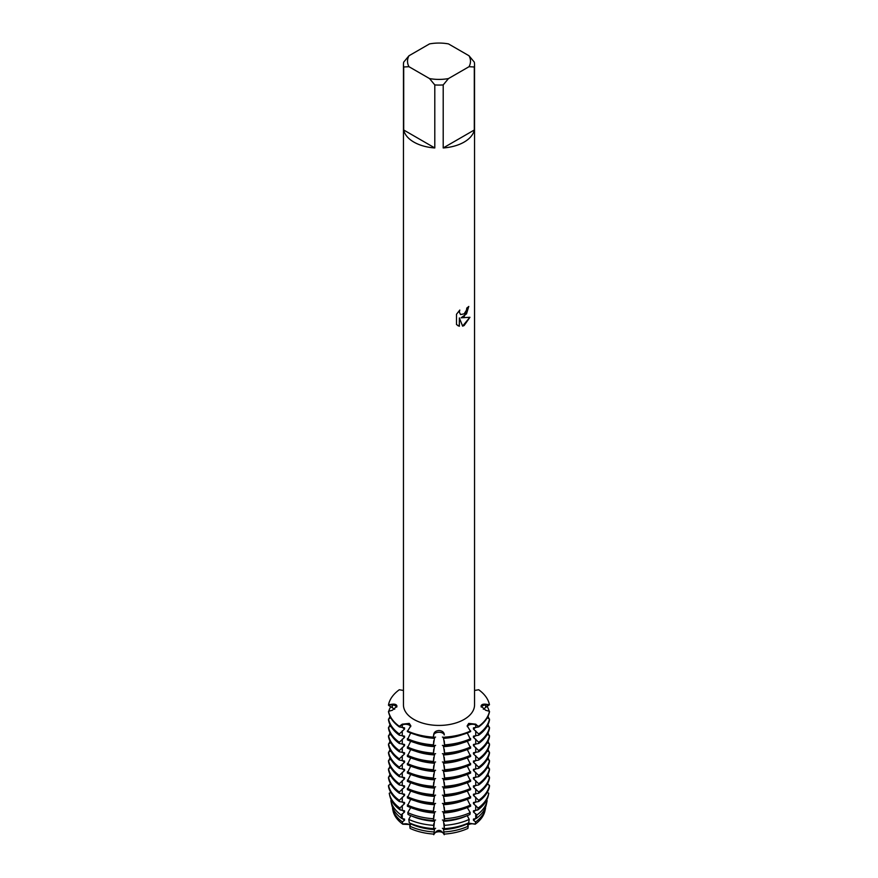 <?xml version="1.0" encoding="UTF-8"?>
<svg xmlns="http://www.w3.org/2000/svg" width="878" height="878" viewBox="0 0 878 878"><rect width="100%" height="100%" fill="white"/><g stroke="black" fill="none" stroke-linecap="round" stroke-linejoin="round"><path stroke-width="1.32" d="M394.672 709.27L388.537 705.341L388.537 704.738L392.323 704.99A5.29 3.051 180 0 1 396.768 707.075A5.29 3.051 0 0 0 392.323 704.99L388.537 704.738A50.781 29.314 180 0 1 399.303 689.746L403.452 690.459M399.303 689.746A50.781 29.314 180 0 0 388.537 704.738L392.301 704.211C395.144 703.926 396.691 704.595 396.944 706.241L392.301 710.28L388.537 711.301L388.537 711.904A50.781 29.314 0 0 0 399.303 726.907L399.303 726.304A50.781 29.314 180 0 1 388.537 711.301A50.781 29.314 180 0 0 399.303 726.304L402.267 724.163L409.258 723.406L410.827 725.777L407.337 731.55A50.781 29.314 0 0 0 433.315 737.761L433.315 737.158A50.781 29.314 180 0 1 407.337 730.946A50.781 29.314 180 0 0 433.315 737.158L433.743 734.206C434.281 731.967 436.037 730.737 439 730.518C441.963 730.737 443.719 731.967 444.257 734.206L444.257 734.974A5.29 3.051 0 0 0 439 732.252A5.29 3.051 0 0 0 433.743 734.974L433.315 737.158L433.743 734.974A5.29 3.051 180 0 1 439 732.252A5.29 3.051 180 0 1 444.257 734.974L444.257 734.206M444.685 737.761A50.781 29.314 0 0 0 470.663 731.55L467.173 725.777L468.742 723.406L475.733 724.163L478.697 726.907A50.781 29.314 0 0 0 489.463 711.904L489.463 711.301L485.699 710.28L481.067 706.077M481.056 706.241C481.309 704.595 482.856 703.926 485.699 704.211L489.463 704.738A50.781 29.314 180 0 0 478.697 689.746L474.548 690.459M468.676 725.162A5.29 3.051 0 0 0 467.261 726.655A5.29 3.051 180 0 1 475.722 724.932A5.29 3.051 0 0 0 468.676 725.162M409.324 725.162A5.29 3.051 0 0 0 402.278 724.932L399.303 726.304L402.278 724.932A5.29 3.051 180 0 1 410.739 726.655A5.29 3.051 0 0 0 409.324 725.162M410.256 825.397A5.29 3.051 0 0 0 402.815 824.222A46.315 26.735 180 0 1 392.982 810.493M402.376 821.929A46.841 27.042 180 0 1 392.521 808.429L393.048 810.855A46.315 26.735 180 0 0 402.815 824.222L410.597 824.519L402.815 824.222L402.376 821.929L404.538 820.282L404.538 819.075L401.751 818.472L401.114 814.982L404.538 811.996L404.538 810.789L400.192 809.955L399.841 808.045L404.538 803.699L404.538 802.492L399.303 801.537L399.303 800.33L404.538 795.413L404.538 794.206L399.303 793.24L399.303 792.033L404.538 787.116L404.538 785.909L399.303 784.954L399.303 783.747L404.538 778.83L404.538 777.623L399.303 776.657L399.303 775.45L404.538 770.533L404.538 769.326L399.303 768.371L399.303 767.152L404.538 762.247L404.538 761.028L399.303 760.074L399.303 758.866L404.538 753.95L404.538 752.742L399.303 751.787L399.303 750.569L404.538 745.663L404.538 744.445L399.303 743.49L399.303 742.283L404.538 737.366L404.538 736.159L399.303 735.193L399.303 733.986L404.538 729.069L404.538 727.862L399.303 726.907M467.239 823.476L468.204 826.209L467.908 828.415A46.315 26.735 180 0 1 444.147 834.1A5.29 3.051 0 0 0 439 831.762A5.29 3.051 0 0 0 433.853 834.1A46.315 26.735 180 0 1 410.092 828.415L409.796 826.209L410.761 823.476M433.743 834.715C437.244 828.931 440.756 828.931 444.257 834.715C440.756 828.931 437.244 828.931 433.743 834.715M478.697 726.907L473.461 727.862L473.461 729.069L478.697 733.986L478.697 735.193L473.461 736.159L473.461 737.366L478.697 742.283L478.697 743.49L473.461 744.445L473.461 745.652L478.697 750.569L478.697 751.787L473.461 752.742L473.461 753.95L478.697 758.866L478.697 760.074L473.461 761.028L473.461 762.247L478.697 767.152L478.697 768.371L473.461 769.326L473.461 770.533L478.697 775.45L478.697 776.657L473.461 777.623L473.461 778.83L478.697 783.747L478.697 784.954L473.461 785.909L473.461 787.116L478.697 792.033L478.697 793.24L473.461 794.206L473.461 795.413L478.697 800.33L478.697 801.537L473.461 802.492L473.461 803.699L478.159 808.045L477.808 809.955L473.461 810.789L473.461 811.996L476.886 814.982L476.249 818.472L473.461 819.075L473.461 820.282L475.624 821.929L475.185 824.222A46.315 26.735 180 0 0 484.952 810.855A46.315 26.735 180 0 0 485.018 810.493A46.315 26.735 180 0 1 475.185 824.222L468.676 823.092L467.403 824.519L468.676 823.092L475.185 824.222A5.29 3.051 0 0 0 467.744 825.397M464.133 316.629L461.093 317.792L469.939 317.287L464.133 325.519L462.629 326.155L459.359 317.902L459.359 326.254L456.494 324.564L456.494 314.269L459.798 310.055L459.348 312.107L460.566 314.543L464.133 313.863L466.459 310.175L466.8 308.046A35.548 20.523 0 0 0 468.797 306.444L464.133 316.629M464.133 142.082A35.548 20.523 180 0 1 443.203 147.954L443.203 84.925A35.548 20.523 180 0 1 434.797 84.925L434.797 147.954A35.548 20.523 180 0 1 403.704 129.999L403.704 66.98A35.548 20.523 180 0 1 403.452 64.555A35.548 20.523 180 0 1 403.704 62.129L408.972 55.764L429.529 43.9A31.487 18.175 180 0 1 448.471 43.9L469.028 55.764A31.487 18.175 180 0 1 469.028 66.706L474.296 66.98L474.296 129.999A35.548 20.523 180 0 1 464.133 142.082M469.028 55.764L474.296 62.129A35.548 20.523 180 0 1 474.548 64.555L474.548 704.913A35.548 20.523 180 0 1 464.133 719.422A35.548 20.523 180 0 1 425.402 723.867A35.548 20.523 180 0 1 403.452 704.913L403.452 64.555M470.663 730.946A50.781 29.314 180 0 1 444.685 737.158A50.781 29.314 180 0 0 470.663 730.946M468.72 306.51L466.536 313.852L461.093 317.792M460.533 314.522L459.271 312.063L459.644 310.208M457.811 325.617L459.282 326.21L459.359 317.902M462.607 326.1L469.84 317.309M478.697 726.304L475.722 724.932L478.697 726.304A50.781 29.314 180 0 0 489.463 711.301A50.781 29.314 180 0 1 478.697 726.304M478.697 689.746A50.781 29.314 180 0 1 489.463 704.738L485.677 707.383L485.677 704.99A5.29 3.051 0 0 0 481.232 707.075A5.29 3.051 180 0 1 485.677 704.99L489.463 704.738L485.677 704.99A24.419 19.931 -0 0 1 485.699 704.211M403.704 66.98L408.972 66.706A31.487 18.175 180 0 1 408.972 55.764M408.972 66.706L429.529 78.57L434.797 84.925M443.203 84.925L448.471 78.57A31.487 18.175 180 0 1 429.529 78.57M448.471 78.57L469.028 66.706M474.548 64.555A35.548 20.523 180 0 1 474.296 66.98M434.797 147.954L403.704 129.999M474.296 129.999L443.203 147.954M410.695 732.965L407.337 739.836A50.781 29.314 0 0 0 433.315 746.048L434.599 737.158M410.695 741.262L407.337 748.133A50.781 29.314 0 0 0 433.315 754.345L434.599 745.455M410.695 749.549L407.337 756.419A50.781 29.314 0 0 0 433.315 762.631L434.599 753.741M410.695 757.846L407.337 764.716A50.781 29.314 0 0 0 433.315 770.928L434.599 762.038M410.695 766.132L407.337 773.013A50.781 29.314 0 0 0 433.315 779.225L434.599 770.324M410.695 774.429L407.337 781.299A50.781 29.314 0 0 0 433.315 787.511L434.599 778.621M410.695 782.726L407.337 789.596A50.781 29.314 0 0 0 433.315 795.808L434.599 786.907M410.695 791.012L407.337 797.882A50.781 29.314 0 0 0 433.315 804.094L434.599 795.205M410.695 799.309L407.337 806.18A50.781 29.314 0 0 0 433.315 812.391L434.599 803.491M410.695 807.595L407.776 812.622L408.05 814.488A49.64 28.656 0 0 0 433.447 820.568L434.599 811.788M410.75 815.651L408.786 819.415L409.291 822.829A47.653 27.514 0 0 0 433.666 828.656L434.599 820.074M443.401 820.074L444.334 828.656A47.653 27.514 0 0 0 468.709 822.829L469.214 819.415L467.25 815.651M443.401 811.788L444.553 820.568A49.64 28.656 0 0 0 469.949 814.488L470.224 812.622L467.305 807.595M443.401 803.491L444.685 812.391A50.781 29.314 0 0 0 470.663 806.18L467.305 799.309M443.401 795.205L444.685 804.094A50.781 29.314 0 0 0 470.663 797.882L467.305 791.012M443.401 786.907L444.685 795.808A50.781 29.314 0 0 0 470.663 789.596L467.305 782.726M443.401 778.621L444.685 787.511A50.781 29.314 0 0 0 470.663 781.299L467.305 774.429M443.401 770.324L444.685 779.225A50.781 29.314 0 0 0 470.663 773.013L467.305 766.132M443.401 762.038L444.685 770.928A50.781 29.314 0 0 0 470.663 764.716L467.305 757.846M443.401 753.741L444.685 762.631A50.781 29.314 0 0 0 470.663 756.419L467.305 749.549M443.401 745.455L444.685 754.345A50.781 29.314 0 0 0 470.663 748.133L467.305 741.262M443.401 737.158L444.685 746.048A50.781 29.314 0 0 0 470.663 739.836L467.305 732.965M476.249 818.472A47.653 27.514 0 0 0 486.28 804.742L487.081 801.021A48.466 27.975 180 0 0 487.158 800.67L486.533 800.341M477.808 809.955A49.64 28.656 0 0 0 488.256 795.655L488.695 793.613A50.09 28.919 180 0 0 488.772 793.251L487.235 792.417M478.697 801.537A50.781 29.314 0 0 0 489.463 786.534L489.463 785.327L487.235 784.131M478.697 793.24A50.781 29.314 0 0 0 489.463 778.248L489.463 777.041L487.235 775.834M478.697 784.954A50.781 29.314 0 0 0 489.463 769.951L489.463 768.744L487.235 767.548M478.697 776.657A50.781 29.314 0 0 0 489.463 761.665L489.463 760.458L487.235 759.25M478.697 768.371A50.781 29.314 0 0 0 489.463 753.368L489.463 752.161L487.235 750.964M478.697 760.074A50.781 29.314 0 0 0 489.463 745.082L489.463 743.875L487.235 742.667M478.697 751.787A50.781 29.314 0 0 0 489.463 736.785L489.463 735.577L487.235 734.381M478.697 743.49A50.781 29.314 0 0 0 489.463 728.499L489.463 727.28L487.235 726.084M478.697 735.193A50.781 29.314 0 0 0 489.463 720.201L489.463 718.994L487.235 717.787M489.364 712.387L488.947 713.913M489.364 720.684L488.947 722.21M489.364 728.97L488.947 730.496M489.364 737.268L488.947 738.793M489.364 745.554L488.947 747.079M489.364 753.851L488.947 755.376M489.364 762.137L488.947 763.662M489.364 770.434L488.947 771.96M489.364 778.72L488.947 780.246M485.677 707.383L483.328 709.27M484.952 810.855L485.479 808.429A46.841 27.042 180 0 0 485.545 808.089L485.249 807.925M433.743 823.784L433.666 828.656M433.743 815.497L433.447 820.568M433.743 807.2L433.315 812.391M433.743 798.903L433.315 804.094M433.743 790.617L433.315 795.808M433.743 782.32L433.315 787.511M433.743 774.034L433.315 779.225M433.743 765.737L433.315 770.928M433.743 757.451L433.315 762.631M433.743 749.154L433.315 754.345M433.743 740.867L433.315 746.048M444.685 746.048L444.257 740.867M444.685 754.345L444.257 749.154M444.685 762.631L444.257 757.451M444.685 770.928L444.257 765.737M444.685 779.225L444.257 774.034M444.685 787.511L444.257 782.32M444.685 795.808L444.257 790.617M444.685 804.094L444.257 798.903M444.685 812.391L444.257 807.2M444.553 820.568L444.257 815.497M444.334 828.656L444.257 823.784M433.743 734.206L433.315 737.761M444.048 737.619L442.413 737.081M444.048 745.905L442.413 745.367M444.048 754.202L442.413 753.664M444.048 762.488L442.413 761.961M444.048 770.785L442.413 770.247M444.048 779.071L442.413 778.545M444.048 787.368L442.413 786.831M444.048 795.666L442.413 795.128M444.048 803.952L442.413 803.414M444.048 812.249L442.413 811.711M444.048 820.535L442.413 819.997M444.048 828.832L442.413 828.294M443.401 828.371L444.147 834.1A46.315 26.735 180 0 0 467.908 828.415M410.092 828.415A46.315 26.735 180 0 0 433.853 834.1L434.599 828.371M435.587 828.294L433.951 828.832M435.587 819.997L433.951 820.535M435.587 811.711L433.951 812.249M435.587 803.414L433.951 803.952M435.587 795.128L433.951 795.666M435.587 786.831L433.951 787.368M435.587 778.545L433.951 779.071M435.587 770.247L433.951 770.785M435.587 761.961L433.951 762.488M435.587 753.664L433.951 754.202M435.587 745.367L433.951 745.905M435.587 737.081L433.951 737.619M389.053 780.246L388.636 778.72M389.053 771.96L388.636 770.434M389.053 763.662L388.636 762.137M389.053 755.376L388.636 753.851M389.053 747.079L388.636 745.554M389.053 738.793L388.636 737.268M389.053 730.496L388.636 728.97M389.053 722.21L388.636 720.684M389.053 713.913L388.636 712.387M390.765 717.787L388.537 718.994L388.537 720.201A50.781 29.314 0 0 0 399.303 735.193M390.765 726.084L388.537 727.28L388.537 728.499A50.781 29.314 0 0 0 399.303 743.49M390.765 734.381L388.537 735.577L388.537 736.785A50.781 29.314 0 0 0 399.303 751.787M390.765 742.667L388.537 743.875L388.537 745.082A50.781 29.314 0 0 0 399.303 760.074M390.765 750.964L388.537 752.161L388.537 753.368A50.781 29.314 0 0 0 399.303 768.371M390.765 759.25L388.537 760.458L388.537 761.665A50.781 29.314 0 0 0 399.303 776.657M390.765 767.548L388.537 768.744L388.537 769.951A50.781 29.314 0 0 0 399.303 784.954M390.765 775.834L388.537 777.041L388.537 778.248A50.781 29.314 0 0 0 399.303 793.24M390.765 784.131L388.537 785.327L388.537 786.534A50.781 29.314 0 0 0 399.303 801.537M390.765 792.417L389.228 793.251A50.09 28.919 180 0 0 389.305 793.613A50.09 28.919 180 0 0 399.841 808.045M391.467 800.341L390.842 800.67A48.466 27.975 180 0 0 390.919 801.021A48.466 27.975 180 0 0 401.114 814.982M475.733 724.163A24.419 14.092 60 0 0 475.722 724.932L475.722 727.335A44.548 25.714 180 0 1 473.461 729.069M462.629 734.579A44.548 25.714 180 0 1 443.401 738.365M434.599 738.365A44.548 25.714 180 0 1 415.371 734.579M487.235 706.549A50.781 29.314 180 0 1 489.178 711.235M489.463 718.994A50.781 29.314 180 0 1 478.697 733.986M470.663 738.628A50.781 29.314 180 0 1 444.685 744.84M388.822 711.235A50.781 29.314 180 0 1 390.765 706.549M433.315 744.84A50.781 29.314 180 0 1 407.337 738.628M475.722 730.825L475.722 735.621A44.548 25.714 180 0 1 473.461 737.366M462.629 742.865A44.548 25.714 180 0 1 443.401 746.662M434.599 746.662A44.548 25.714 180 0 1 415.371 742.865M488.003 716.316A50.781 29.314 180 0 1 488.947 718.72M489.463 727.28A50.781 29.314 180 0 1 478.697 742.283M470.663 746.926A50.781 29.314 180 0 1 444.685 753.137M389.053 718.72A50.781 29.314 180 0 1 389.997 716.316M433.315 753.137A50.781 29.314 180 0 1 407.337 746.926M475.722 739.111L475.722 743.918A44.548 25.714 180 0 1 473.461 745.652M462.629 751.162A44.548 25.714 180 0 1 443.401 754.948M434.599 754.948A44.548 25.714 180 0 1 415.371 751.162M488.003 724.602A50.781 29.314 180 0 1 488.947 727.006M489.463 735.577A50.781 29.314 180 0 1 478.697 750.569M470.663 755.212A50.781 29.314 180 0 1 444.685 761.424M389.053 727.006A50.781 29.314 180 0 1 389.997 724.602M433.315 761.424A50.781 29.314 180 0 1 407.337 755.212M475.722 747.408L475.722 752.205A44.548 25.714 180 0 1 473.461 753.95M462.629 759.448A44.548 25.714 180 0 1 443.401 763.245M434.599 763.245A44.548 25.714 180 0 1 415.371 759.448M488.003 732.9A50.781 29.314 180 0 1 488.947 735.303M489.463 743.875A50.781 29.314 180 0 1 478.697 758.866M470.663 763.509A50.781 29.314 180 0 1 444.685 769.721M389.053 735.303A50.781 29.314 180 0 1 389.997 732.9M433.315 769.721A50.781 29.314 180 0 1 407.337 763.509M475.722 755.695L475.722 760.502A44.548 25.714 180 0 1 473.461 762.247M462.629 767.745A44.548 25.714 180 0 1 443.401 771.532M434.599 771.532A44.548 25.714 180 0 1 415.371 767.745M488.003 741.186A50.781 29.314 180 0 1 488.947 743.589M489.463 752.161A50.781 29.314 180 0 1 478.697 767.152M470.663 771.795A50.781 29.314 180 0 1 444.685 778.007M389.053 743.589A50.781 29.314 180 0 1 389.997 741.186M433.315 778.007A50.781 29.314 180 0 1 407.337 771.795M475.722 763.992L475.722 768.788A44.548 25.714 180 0 1 473.461 770.533M462.629 776.031A44.548 25.714 180 0 1 443.401 779.829M434.599 779.829A44.548 25.714 180 0 1 415.371 776.031M488.003 749.483A50.781 29.314 180 0 1 488.947 751.886M489.463 760.458A50.781 29.314 180 0 1 478.697 775.45M470.663 780.092A50.781 29.314 180 0 1 444.685 786.304M389.053 751.886A50.781 29.314 180 0 1 389.997 749.483M433.315 786.304A50.781 29.314 180 0 1 407.337 780.092M475.722 772.289L475.722 777.085A44.548 25.714 180 0 1 473.461 778.83M462.629 784.328A44.548 25.714 180 0 1 443.401 788.115M434.599 788.115A44.548 25.714 180 0 1 415.371 784.328M488.003 757.78A50.781 29.314 180 0 1 488.947 760.172M489.463 768.744A50.781 29.314 180 0 1 478.697 783.747M470.663 788.389A50.781 29.314 180 0 1 444.685 794.601M389.053 760.172A50.781 29.314 180 0 1 389.997 757.78M433.315 794.601A50.781 29.314 180 0 1 407.337 788.389M475.722 780.575L475.722 785.371A44.548 25.714 180 0 1 473.461 787.116M462.629 792.625A44.548 25.714 180 0 1 443.401 796.412M434.599 796.412A44.548 25.714 180 0 1 415.371 792.625M488.003 766.066A50.781 29.314 180 0 1 488.947 768.47M489.463 777.041A50.781 29.314 180 0 1 478.697 792.033M470.663 796.675A50.781 29.314 180 0 1 444.685 802.887M389.053 768.47A50.781 29.314 180 0 1 389.997 766.066M433.315 802.887A50.781 29.314 180 0 1 407.337 796.675M475.722 788.872L475.722 793.668A44.548 25.714 180 0 1 473.461 795.413M462.629 800.912A44.548 25.714 180 0 1 443.401 804.709M434.599 804.709A44.548 25.714 180 0 1 415.371 800.912M488.003 774.363A50.781 29.314 180 0 1 488.947 776.756M489.463 785.327A50.781 29.314 180 0 1 478.697 800.33M470.663 804.972A50.781 29.314 180 0 1 444.685 811.184M389.053 776.756A50.781 29.314 180 0 1 389.997 774.363M433.315 811.184A50.781 29.314 180 0 1 407.337 804.972M475.722 797.158L475.722 801.954A44.548 25.714 180 0 1 473.461 803.699M462.629 809.209A44.548 25.714 180 0 1 443.401 812.995M434.599 812.995A44.548 25.714 180 0 1 415.371 809.209M487.707 783.264A50.09 28.919 180 0 1 488.223 784.658M488.695 793.613A50.09 28.919 180 0 1 478.159 808.045M470.224 812.622A50.09 28.919 180 0 1 444.608 818.746M389.777 784.658A50.09 28.919 180 0 1 390.293 783.264M433.392 818.746A50.09 28.919 180 0 1 407.776 812.622M475.722 805.455L475.722 810.251A44.548 25.714 180 0 1 473.461 811.996M466.262 816.035A44.548 25.714 180 0 1 443.401 821.292M434.599 821.292A44.548 25.714 180 0 1 411.738 816.035M487.081 801.021A48.466 27.975 180 0 1 476.886 814.982M469.214 819.415A48.466 27.975 180 0 1 444.422 825.342M433.578 825.342A48.466 27.975 180 0 1 408.786 819.415M485.479 808.429A46.841 27.042 180 0 1 475.624 821.929M468.204 826.209A46.841 27.042 180 0 1 444.246 831.938M433.754 831.938A46.841 27.042 180 0 1 409.796 826.209M475.722 813.741L475.722 818.548A44.548 25.714 180 0 1 473.461 820.282M467.239 823.882A44.548 25.714 180 0 1 443.401 829.578M434.599 829.578A44.548 25.714 180 0 1 410.761 823.882M404.538 820.282A44.548 25.714 180 0 1 402.278 818.548L402.278 813.741M391.654 804.391A47.653 27.514 0 0 0 391.72 804.742A47.653 27.514 0 0 0 401.751 818.472M404.538 811.996A44.548 25.714 180 0 1 402.278 810.251L402.278 805.455M389.678 795.292A49.64 28.656 0 0 0 389.744 795.655A49.64 28.656 0 0 0 400.192 809.955M404.538 803.699A44.548 25.714 180 0 1 402.278 801.954L402.278 797.158M404.538 795.413A44.548 25.714 180 0 1 402.278 793.668L402.278 788.872M399.303 800.33A50.781 29.314 180 0 1 388.537 785.327M404.538 787.116A44.548 25.714 180 0 1 402.278 785.371L402.278 780.575M399.303 792.033A50.781 29.314 180 0 1 388.537 777.041M404.538 778.83A44.548 25.714 180 0 1 402.278 777.085L402.278 772.289M399.303 783.747A50.781 29.314 180 0 1 388.537 768.744M404.538 770.533A44.548 25.714 180 0 1 402.278 768.788L402.278 763.992M399.303 775.45A50.781 29.314 180 0 1 388.537 760.458M404.538 762.247A44.548 25.714 180 0 1 402.278 760.502L402.278 755.695M399.303 767.152A50.781 29.314 180 0 1 388.537 752.161M404.538 753.95A44.548 25.714 180 0 1 402.278 752.205L402.278 747.408M399.303 758.866A50.781 29.314 180 0 1 388.537 743.875M404.538 745.652A44.548 25.714 180 0 1 402.278 743.918L402.278 739.111M399.303 750.569A50.781 29.314 180 0 1 388.537 735.577M404.538 737.366A44.548 25.714 180 0 1 402.278 735.621L402.278 730.825M399.303 742.283A50.781 29.314 180 0 1 388.537 727.28M404.538 729.069A44.548 25.714 180 0 1 402.278 727.324L402.278 724.932A24.419 14.092 120 0 0 402.267 724.163M399.303 733.986A50.781 29.314 180 0 1 388.537 718.994M392.323 707.383L392.323 704.99A24.419 19.931 180 0 0 392.301 704.211M389.744 795.655L389.305 793.613M391.72 804.742L390.919 801.021"/></g></svg>
